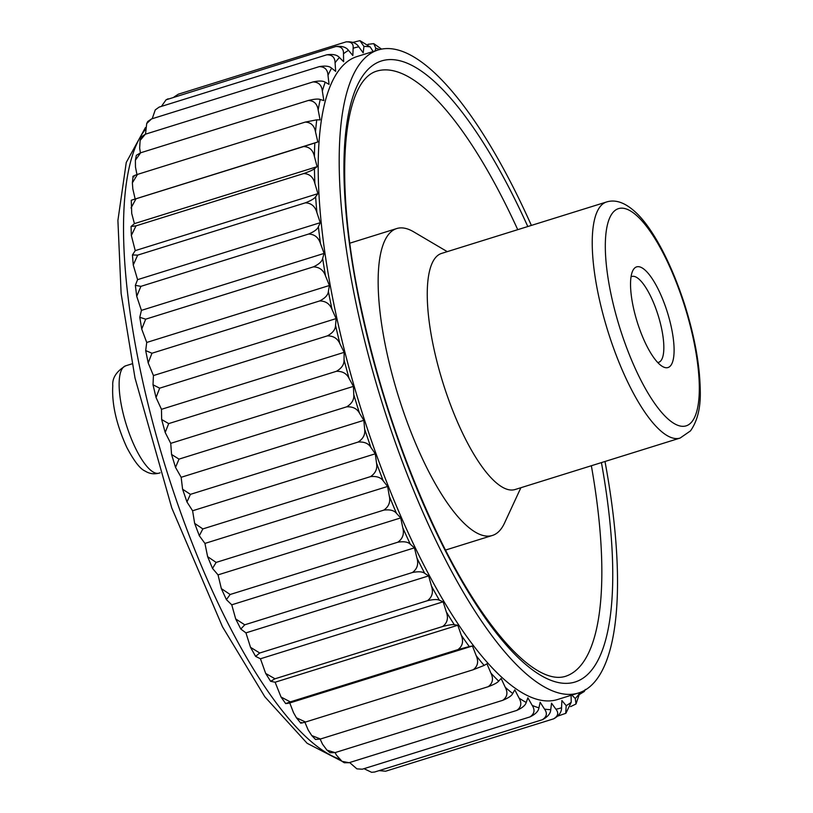<?xml version="1.0" encoding="UTF-8"?>
<svg xmlns="http://www.w3.org/2000/svg" width="813" height="813" viewBox="0 0 813 813"><rect width="100%" height="100%" fill="white"/><g stroke="black" fill="none" stroke-linecap="round" stroke-linejoin="round"><path stroke-width="1.22" d="M634.008 268.737A52.713 15.843 -107.3 0 1 664.13 302.883A52.713 15.843 -107.3 0 1 670.634 365.687A52.713 15.843 -107.3 0 1 662.453 366.46A52.713 15.843 -107.3 0 1 637.199 321.928A52.713 15.843 -107.3 0 1 632.666 270.932A52.713 15.843 -107.3 0 1 634.008 268.737M657.727 362.517A44.959 13.506 72.7 0 0 658.642 362.334A44.959 13.506 72.7 0 0 660.878 360.759A44.959 13.506 72.7 0 0 656.802 311.257A44.959 13.506 72.7 0 0 631.874 276.491A44.959 13.506 72.7 0 0 631.02 276.867M396.47 513.328C394.112 510.401 389.894 509.334 383.807 510.127L216.136 562.413L207.62 556.641L204.937 543.419L387.618 486.448L389.295 496.103A345.82 103.912 72.7 0 0 396.47 513.328L400.718 517.911L402.811 527.84A345.82 103.912 72.7 0 0 410.321 544.232L414.447 547.84L416.917 557.942A345.82 103.912 72.7 0 0 424.691 573.307L428.634 575.899L431.479 586.071A345.82 103.912 72.7 0 0 439.416 600.248L443.136 601.803L446.317 611.915A345.82 103.912 72.7 0 0 454.345 624.76L457.8 625.248L461.276 635.207A345.82 103.912 72.7 0 0 469.304 646.559L472.455 645.989L476.194 655.674A345.82 103.912 72.7 0 0 484.131 665.42L486.946 663.794L490.91 673.103A345.82 103.912 72.7 0 0 498.664 681.131L501.123 678.459L505.249 687.29A345.82 103.912 72.7 0 0 512.739 693.519L514.802 689.841L519.07 698.093A345.82 103.912 72.7 0 0 526.214 702.462L527.861 697.808L532.21 705.399A345.82 103.912 72.7 0 0 538.938 707.838L540.147 702.269L544.527 709.109A345.82 103.912 72.7 0 0 550.767 709.607L551.529 703.174L555.899 709.19A345.82 103.912 72.7 0 0 561.559 707.737L561.874 700.521L566.183 705.643A345.82 103.912 72.7 0 0 571.224 702.259L571.092 695.298M383.279 480.94C380.87 477.444 376.612 476.001 370.515 476.621C375.576 473.247 377.578 468.725 376.521 463.064A345.82 103.912 72.7 0 0 383.279 480.94L387.618 486.448M349.112 378.502C346.724 373.523 342.476 371.124 336.389 371.307L168.708 423.603L161.655 419.518L161.472 409.315L344.163 352.344L344.041 359.864A345.82 103.912 72.7 0 0 349.112 378.502L353.431 386.378L170.74 443.349L171.553 454.457L179.002 459.121L346.673 406.835C351.897 403.655 354.265 399.569 353.767 394.569A345.82 103.912 72.7 0 0 359.478 413.156L363.848 420.321L181.157 477.292L182.59 489.202L190.415 494.355L358.096 442.069C363.238 438.776 365.413 434.457 364.641 429.101A345.82 103.912 72.7 0 0 370.901 447.435L375.281 453.796L192.6 510.767L194.653 523.379L202.844 528.917L370.515 476.621M202.844 528.917L199.317 535.737L204.937 543.419M375.281 453.796L376.521 463.064M368.015 44.319L373.746 43.638L375.769 48.191L375.179 50.894M373.746 43.638L381.48 49.085M373.126 51.534L370.179 46.92A345.82 103.912 72.7 0 0 363.939 46.422L363.177 52.855L358.807 46.839A345.82 103.912 72.7 0 0 353.137 48.292L352.832 55.508L348.523 50.386A345.82 103.912 72.7 0 0 343.482 53.77L343.635 61.697L339.428 57.52A345.82 103.912 72.7 0 0 335.068 62.804L335.678 71.351L331.623 68.17A345.82 103.912 72.7 0 0 327.995 75.294L329.052 84.369L325.2 82.204A345.82 103.912 72.7 0 0 322.344 91.097L323.838 100.599L320.22 99.491A345.82 103.912 72.7 0 0 318.168 110.04L320.078 119.867L316.745 119.826A345.82 103.912 72.7 0 0 315.515 131.919L317.832 141.97L314.814 142.986A345.82 103.912 72.7 0 0 314.418 156.503L317.111 166.655L314.438 168.718A345.82 103.912 72.7 0 0 314.885 183.504L317.924 193.657L315.627 196.746A345.82 103.912 72.7 0 0 316.918 212.64L320.271 222.681L318.381 226.766A345.82 103.912 72.7 0 0 320.485 243.595L324.113 253.402L322.649 258.443A345.82 103.912 72.7 0 0 325.546 276.014L329.417 285.485L328.391 291.42A345.82 103.912 72.7 0 0 332.06 309.55L336.125 318.594L335.545 325.352A345.82 103.912 72.7 0 0 339.946 343.838L344.163 352.344M363.939 46.422L359.935 40.65L352.913 42.378M174.094 96.95L178.332 94.186L346.013 41.9C352.11 41.372 356.379 43.018 358.807 46.839M166.055 99.816L335.799 46.524C341.887 45.823 346.125 47.113 348.523 50.386M343.482 53.77C343.675 48.77 341.114 46.351 335.799 46.524M168.118 98.81L166.055 99.826L161.431 106.381M335.068 62.804C334.976 57.408 332.232 54.745 326.826 54.796C332.903 53.932 337.1 54.837 339.428 57.52M159.155 107.092L155.283 109.877L159.155 107.092L326.826 54.796M155.283 109.877L152.346 118.292M151.533 118.932L146.696 123.566L147.742 121.513L151.533 118.932L319.214 66.646C325.251 65.589 329.387 66.097 331.623 68.17M145.344 134.216L140.121 140.425L141.238 136.97L145.344 134.216L313.025 81.93C319.031 80.68 323.086 80.772 325.2 82.204M322.344 91.097C321.694 85.111 318.594 82.052 313.025 81.93M140.121 140.425L139.653 148.068L140.405 152.854M318.168 110.04C317.253 103.851 313.981 100.66 308.34 100.477C314.296 99.044 318.259 98.708 320.22 99.491M140.659 152.773L135.385 160.232L136.34 155.324L140.659 152.773L308.34 100.477M135.385 160.232L135.476 167.011L136.95 174.571M134.054 176.797C131.706 176.848 132.854 176.045 137.519 174.389L305.2 122.102L316.745 119.826M314.418 156.503C313.025 150.11 309.438 146.797 303.645 146.553L131.259 200.262L131.726 213.473L134.419 223.626L317.111 166.655M303.645 146.553L314.814 142.986M132.123 199.957L317.832 141.97M135.974 198.839L131.035 207.965M316.918 212.64C315.119 206.329 311.257 203.057 305.342 202.833L137.671 255.13L132.438 254.957L135.232 250.628L317.924 193.657M314.885 183.504C313.279 177.122 309.55 173.799 303.696 173.555C309.479 171.523 313.066 169.917 314.438 168.718M134.419 223.626L131.066 226.502L136.015 225.851L303.696 173.555M136.015 225.851L131.34 235.455L135.232 250.628M305.342 202.833C311.064 200.608 314.489 198.585 315.627 196.746M320.271 222.681L137.58 279.652L135.354 285.333L140.903 286.349L308.584 234.053C314.225 231.644 317.487 229.215 318.381 226.766M325.546 276.014C323.432 270.038 319.367 266.999 313.361 266.877L145.679 319.174L139.785 317.324L141.421 310.373L324.113 253.402M320.485 243.595C318.513 237.416 314.54 234.235 308.584 234.053M140.903 286.349L136.726 296.318L141.421 310.373M332.06 309.55C329.824 303.849 325.678 300.983 319.641 300.952L151.96 353.238L145.69 350.586L146.726 342.456L329.417 285.485M145.679 319.174L141.726 329.082L146.726 342.456M319.641 300.952C325.119 298.188 328.035 295.017 328.391 291.42M336.125 318.594L153.433 375.565L153.007 384.773L159.663 388.177L327.344 335.881C332.741 332.974 335.474 329.468 335.545 325.352M339.946 343.838C337.619 338.472 333.411 335.82 327.344 335.881M159.663 388.177L156.035 397.506L161.472 409.315M168.708 423.603L165.181 432.455L170.74 443.349M353.431 386.378L353.767 394.569M363.848 420.321L364.641 429.101M370.901 447.435C368.472 443.39 364.194 441.601 358.096 442.069M190.415 494.355L186.949 501.936L192.6 510.767M359.478 413.156C357.039 408.624 352.781 406.52 346.673 406.835M179.002 459.121L175.527 467.384L181.157 477.292M606.508 201.99L441.52 253.432A123.637 37.154 72.7 0 0 442.872 382.537A123.637 37.154 72.7 0 0 515.147 489.507L680.125 438.055L690.471 430.9C697.625 420.809 700.877 407.028 700.227 389.549C699.749 364.651 694.658 336.643 684.963 305.536C670.949 261.623 651.975 227.447 636.01 212.63C625.431 202.691 615.604 199.144 606.508 201.99A123.637 37.154 72.7 0 0 607.85 331.084A123.637 37.154 72.7 0 0 680.125 438.055M447.262 251.644L413.675 231.837A160.73 48.292 72.7 0 0 396.703 228.555A160.73 48.292 72.7 0 0 398.451 396.378A160.73 48.292 72.7 0 0 492.414 535.452A160.73 48.292 72.7 0 0 500.401 529.791A160.73 48.292 72.7 0 0 504.497 523.105L520.879 487.719M531.377 225.414A336.755 101.188 72.7 0 0 378.075 49.989A336.755 101.188 72.7 0 0 381.734 401.592A336.755 101.188 72.7 0 0 578.592 692.961A336.755 101.188 72.7 0 0 595.34 681.111A336.755 101.188 72.7 0 0 604.994 461.489M378.075 49.989L357.1 56.524A336.755 101.188 72.7 0 0 360.748 408.136A336.755 101.188 72.7 0 0 557.606 699.505L578.592 692.961M571.824 695.064L575.279 698.509A345.82 103.912 72.7 0 0 579.639 693.225L579.598 692.625M383.807 510.127C388.787 506.682 390.616 501.997 389.295 496.103M410.321 544.232C408.045 541.905 403.888 541.234 397.831 542.21C402.73 538.704 404.386 533.917 402.811 527.84M397.831 542.21L230.15 594.496L221.339 588.602L218.036 574.882L400.718 517.911M216.136 562.413L212.518 568.419L218.036 574.882M414.447 547.84L231.756 604.811L235.689 618.937L244.743 624.801L412.415 572.515C417.242 568.978 418.746 564.12 416.917 557.942M439.416 600.248C437.394 599.201 433.39 599.354 427.414 600.716L259.733 653.002L250.516 647.311L245.943 632.87L428.634 575.899M424.691 573.307C422.526 571.61 418.441 571.346 412.415 572.515M244.743 624.801L240.811 629.059L245.943 632.87M454.345 624.76C452.485 624.364 448.583 624.943 442.658 626.508L274.977 678.794L265.678 673.428L260.455 658.774L443.136 601.803M259.733 653.002L255.587 656.376L260.455 658.774M442.658 626.508C447.353 622.971 448.573 618.104 446.317 611.915M457.8 625.248L275.119 682.219L281.024 697.005L290.302 701.883L457.973 649.597C462.617 646.091 463.715 641.294 461.276 635.207M484.131 665.42L473.207 669.739L305.536 722.025L296.43 717.798L293.503 712.645L289.774 702.96L472.455 645.989M469.304 646.559L457.973 649.597M290.302 701.883L285.688 703.611L281.024 697.005M289.774 702.96L286.613 703.53M305.536 722.025C300.769 723.367 299.408 723.489 301.44 722.391M304.885 722.229L308.218 730.074L311.775 735.582L320.505 738.997L488.186 686.711C492.739 683.327 493.643 678.784 490.91 673.103M320.149 739.108L322.558 744.261L326.978 750.165L335.068 752.614L502.739 700.318C507.261 697.026 508.095 692.686 505.249 687.29M512.739 693.519C511.743 695.725 508.41 697.981 502.739 700.318M335.068 752.614L330.078 752.736L326.978 750.165M526.214 702.462C525.483 705.257 522.312 707.91 516.722 710.43C521.214 707.239 521.997 703.133 519.07 698.093M335.108 752.594L336.379 755.064L342.009 761.344L349.041 762.716L516.722 710.43M349.041 762.716L344.306 762.746L342.009 761.344M349.62 762.543L356.897 768.864L362.283 769.21L529.964 716.924C534.446 713.855 535.188 710.013 532.21 705.399M364 768.681L371.602 772.309L374.651 772.015L542.332 719.729C546.803 716.802 547.535 713.265 544.527 709.109M550.767 709.607C550.574 713.509 547.759 716.883 542.332 719.729M374.651 772.015L371.602 772.309M561.559 707.737C561.651 712.127 559.029 715.816 553.683 718.814C558.155 716.04 558.897 712.838 555.899 709.19M379.112 770.622L385.636 771.212L553.683 718.814M557.921 716.05L565.726 713.336L566.183 705.643M570.584 706.619L576.01 703.997L575.279 698.509M579.639 693.225L576.01 703.997M579.679 694.322L584.283 691.487L584.567 690.369M230.15 594.496L226.4 599.628L231.756 604.811M274.977 678.794L270.597 681.304L275.119 682.219M320.505 738.997L315.525 739.474L311.775 735.582M362.283 769.21L356.907 768.864M146.696 123.566L145.527 134.165M137.519 174.389L132.377 182.813L132.824 188.89L135.141 198.941M137.671 255.13L133.251 265.008L137.58 279.652M151.96 353.238L148.19 362.923L153.433 375.565M571.224 702.259L565.96 713.174M538.938 707.838C538.47 711.202 535.472 714.231 529.964 716.924M498.664 681.131C497.424 682.707 493.928 684.556 488.186 686.711M473.207 669.739C477.8 666.284 478.796 661.589 476.194 655.674M427.414 600.716C432.17 597.169 433.522 592.291 431.479 586.071M336.389 371.307C341.694 368.259 344.245 364.448 344.041 359.864M313.361 266.877C318.92 264.296 322.019 261.481 322.649 258.443M315.515 131.919C314.357 125.598 310.922 122.326 305.2 122.102M327.995 75.294C327.629 69.572 324.692 66.686 319.214 66.646M353.137 48.292C353.614 43.729 351.236 41.595 346.013 41.9L346.389 41.788M359.935 40.65L370.179 46.92M132.072 363.818L125.619 365.83A56.199 16.89 72.7 0 0 126.228 424.508A56.199 16.89 72.7 0 0 159.084 473.136L160.08 472.82M145.212 129.674A336.755 101.188 72.7 0 0 164.958 465.188A336.755 101.188 72.7 0 0 339.082 758.905M691.843 421.805A113.749 34.176 72.7 0 0 654.638 238.138A113.749 34.176 72.7 0 0 610.492 291.704A113.749 34.176 72.7 0 0 691.843 421.805M517.739 229.673A316.968 95.243 72.7 0 0 376.46 71.209C342.1 81.91 334.285 179.714 359.488 300.139C376.256 380.626 401.378 456.672 434.843 528.277C480.036 624.872 533.938 685.786 565.198 676.416A316.968 95.243 72.7 0 0 580.96 665.258A316.968 95.243 72.7 0 0 591.356 465.737M527.81 226.532A325.22 97.723 72.7 0 0 356.816 86.503A325.22 97.723 72.7 0 0 412.994 479.223A325.22 97.723 72.7 0 0 591.325 670.501A325.22 97.723 72.7 0 0 601.427 462.597M379.742 49.522A345.82 103.912 72.7 0 0 375.769 48.191M125.619 365.83C116.401 371.378 112.123 378.035 112.773 385.779C111.737 404.01 116.401 424.559 126.798 447.404C134.054 461.103 140.141 468.979 145.08 471.042C149.338 473.745 154.003 474.446 159.084 473.136M199.317 535.737L194.653 523.379M145.425 127.6L126.259 162.448L117.905 220.435L121.127 293.513L135.009 378.015L171.767 507.942L222.467 626.752L264.835 696.792L307.121 743.285L341.623 761.08M396.703 228.555L349.864 243.168M492.414 535.452L445.565 550.055M207.62 556.641L212.518 568.419M221.339 588.602L226.4 599.628M235.689 618.937L240.811 629.059M250.516 647.311L255.597 656.376M265.678 673.428L270.607 681.304M296.43 717.798L300.708 723.052M133.027 176.462L132.377 182.813M131.066 226.502L131.34 235.455M132.438 254.957L133.251 265.008M135.354 285.333L136.726 296.318M139.785 317.324L141.726 329.082M145.69 350.586L148.19 362.923M153.007 384.773L156.035 397.506M161.655 419.518L165.181 432.455M171.553 454.457L175.527 467.384M182.59 489.202L186.949 501.936M584.273 691.487L585.319 689.434"/></g></svg>

